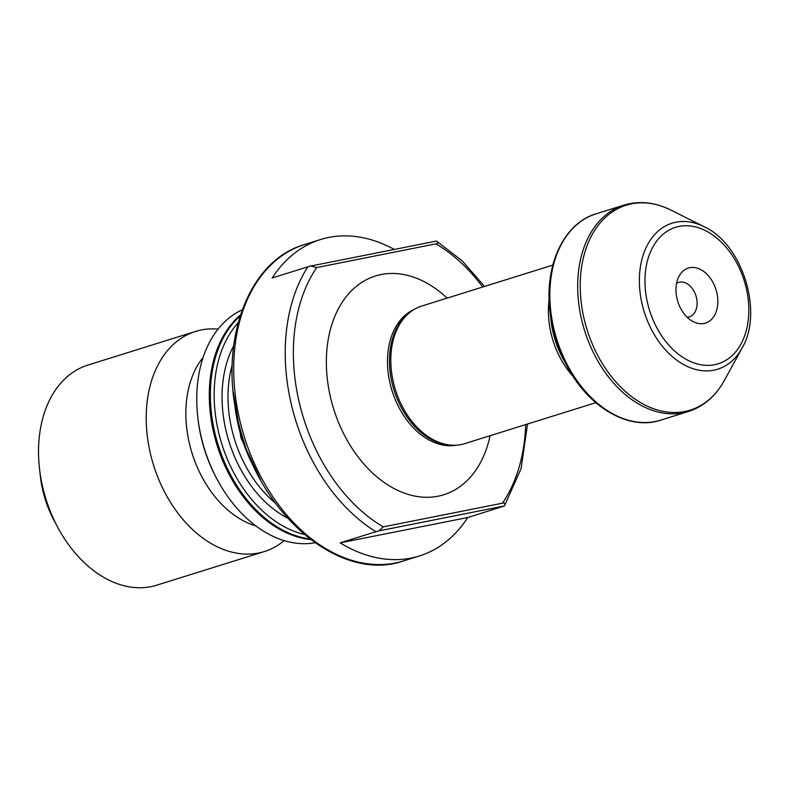 <?xml version="1.0" encoding="UTF-8"?>
<svg xmlns="http://www.w3.org/2000/svg" width="790" height="790" viewBox="0 0 790 790"><rect width="100%" height="100%" fill="white"/><g stroke="black" fill="none" stroke-linecap="round" stroke-linejoin="round"><path stroke-width="1.19" d="M375.882 531.71L378.795 530.9L383.269 526.861L502.509 503.171C504.81 502.529 505.462 503.457 504.445 505.946L467.739 517.519A165.762 115.014 -107.4 0 1 419.411 555.962A165.762 115.014 -107.4 0 1 340.214 542.858L375.882 531.71A165.762 115.014 -107.4 0 1 292.488 409.082A165.762 115.014 -107.4 0 1 307.863 266.822L272.204 277.971A165.762 115.014 -107.4 0 1 320.533 239.528A165.762 115.014 -107.4 0 1 394.24 249.442M310.786 266.023L436.435 241.059C438.49 242.599 438.322 243.537 435.922 243.863L316.691 267.553L310.786 266.023L307.863 266.822M240.387 429.829A122.519 85.014 72.6 0 0 245.177 445.155M436.435 241.059L462.061 260.71L484.566 286.434M595.828 402.673L464.648 443.664A72.068 50.007 -107.4 0 1 451.594 445.185L449.658 445.056A71.347 49.503 -107.4 0 1 392.6 385.135A71.347 49.503 -107.4 0 1 408.539 313.472L410.059 312.267A72.068 50.007 -107.4 0 1 421.653 306.085L552.842 265.094M451.594 445.185A72.068 50.007 -107.4 0 1 393.953 384.651A72.068 50.007 -107.4 0 1 410.059 312.267M677.227 299.489A28.825 20.007 -107.4 0 1 679.143 276.036A28.825 20.007 -107.4 0 1 705.589 272.945A28.825 20.007 -107.4 0 1 716.925 309.246A28.825 20.007 -107.4 0 1 693.432 321.767A28.825 20.007 -107.4 0 1 677.227 299.489M240.367 315.082A122.519 85.014 72.6 0 0 214.663 436.761A122.519 85.014 72.6 0 0 310.49 539.491M284.173 540.637A115.31 80.007 -107.4 0 1 264.364 551.558L156.677 585.202A115.31 80.007 -107.4 0 1 57.897 527.582L54.184 520.659A86.485 60.01 -107.4 0 1 43.44 493.059A86.485 60.01 -107.4 0 1 40.379 476.498L39.5 468.687A115.31 80.007 -107.4 0 1 87.897 365.079L195.574 331.425A115.31 80.007 -107.4 0 1 218.08 329.124M57.897 527.582A115.31 80.007 -107.4 0 1 43.578 490.778A115.31 80.007 -107.4 0 1 39.5 468.687M264.364 551.558A115.31 80.007 -107.4 0 1 151.265 457.134A115.31 80.007 -107.4 0 1 195.574 331.425M255.891 525.952A97.298 67.505 -107.4 0 1 190.123 446.39A97.298 67.505 -107.4 0 1 203.188 357.297M314.973 542.789A122.519 85.014 -107.4 0 1 217.349 479.777L216.509 478.217A116.031 80.511 -107.4 0 1 202.102 441.185A116.031 80.511 -107.4 0 1 197.994 418.967L197.796 417.209A122.519 85.014 -107.4 0 1 242.175 309.818M217.349 479.777A122.519 85.014 -107.4 0 1 202.131 440.672A122.519 85.014 -107.4 0 1 197.796 417.209M340.214 542.858L467.739 517.519M504.445 505.946L378.795 530.9M687.122 317.195A18.022 12.502 72.6 0 0 689.413 316.8A18.022 12.502 72.6 0 0 695.97 295.875A18.022 12.502 72.6 0 0 678.659 282.405A18.022 12.502 72.6 0 0 676.556 283.383M383.269 526.861A159.995 111.015 -107.4 0 1 316.691 267.553M240.97 425.178A165.762 115.014 -107.4 0 1 304.673 244.485C246.668 260.838 217.26 345.24 239.321 425.83C260.522 515.643 340.658 583.02 403.552 560.92A165.762 115.014 -107.4 0 1 240.97 425.178M435.922 243.863A159.995 111.015 -107.4 0 1 482.7 287.007M525.696 424.586A159.995 111.015 -107.4 0 1 502.509 503.171M490.096 435.715A114.59 79.513 -107.4 0 1 413.417 495.784A114.59 79.513 -107.4 0 1 331.375 400.905A114.59 79.513 -107.4 0 1 354.335 288.044A114.59 79.513 -107.4 0 1 447.101 298.136M456.521 445.185A71.347 49.503 -107.4 0 1 390.615 385.747A71.347 49.503 -107.4 0 1 414.108 309.473M573.096 376.366A72.068 50.007 -107.4 0 1 551.538 335.404A72.068 50.007 -107.4 0 1 549.129 299.667M628.662 420.349A107.262 74.428 -107.4 0 1 567.082 366.214L562.816 358.275A74.181 51.468 -107.4 0 1 553.602 334.604A74.181 51.468 -107.4 0 1 550.986 320.394L549.968 311.438A107.262 74.428 -107.4 0 1 569.768 231.875M553.76 331.978A107.262 74.428 -107.4 0 1 549.968 311.438C544.201 265.262 563.922 223.116 596.134 213.814A108.102 75.01 -107.4 0 0 554.59 331.662A108.102 75.01 -107.4 0 0 660.618 420.181C628.85 430.876 588.629 407.452 567.082 366.214A107.262 74.428 -107.4 0 1 553.76 331.978M660.618 420.181L688.455 411.481A108.102 75.01 -107.4 0 1 582.428 322.962A108.102 75.01 -107.4 0 1 623.972 205.114L596.134 213.814M688.455 411.481C703.663 406.534 715.631 396.185 724.341 380.454A107.331 74.477 -107.4 0 1 650.071 407.383A107.331 74.477 -107.4 0 1 584.936 322.231A107.331 74.477 -107.4 0 1 671.144 210.189C655.019 202.22 639.298 200.532 623.972 205.114M704.147 226.73C742.432 244.08 763.654 312.01 742.057 348.054A76.482 53.068 -107.4 0 1 689.137 367.241A76.482 53.068 -107.4 0 1 642.724 306.569A76.482 53.068 -107.4 0 1 704.147 226.73L671.144 210.189M648.106 305.276A71.485 49.602 -107.4 0 1 705.934 230.858A71.485 49.602 -107.4 0 1 736.675 350.612A71.485 49.602 -107.4 0 1 648.106 305.276M309.66 538.859A122.391 84.925 -107.4 0 1 218.218 445.165A122.391 84.925 -107.4 0 1 240.051 316.069M304.14 534.376A119.675 83.039 -107.4 0 1 221.832 444.039A119.675 83.039 -107.4 0 1 238.057 322.903M287.402 518.003A109.316 75.85 -107.4 0 1 233.623 345.901M275.266 502.983A105.218 73.006 -107.4 0 1 232.201 365.158M256.157 471.304A122.391 84.925 -107.4 0 1 234.521 402.08M320.533 239.528L304.673 244.485M419.411 555.962L403.552 560.92M504.395 506.025L521.094 468.569L527.552 424.013M742.057 348.054L724.341 380.454M260.73 480.083L241.019 438.035L233.287 392.255"/></g></svg>
